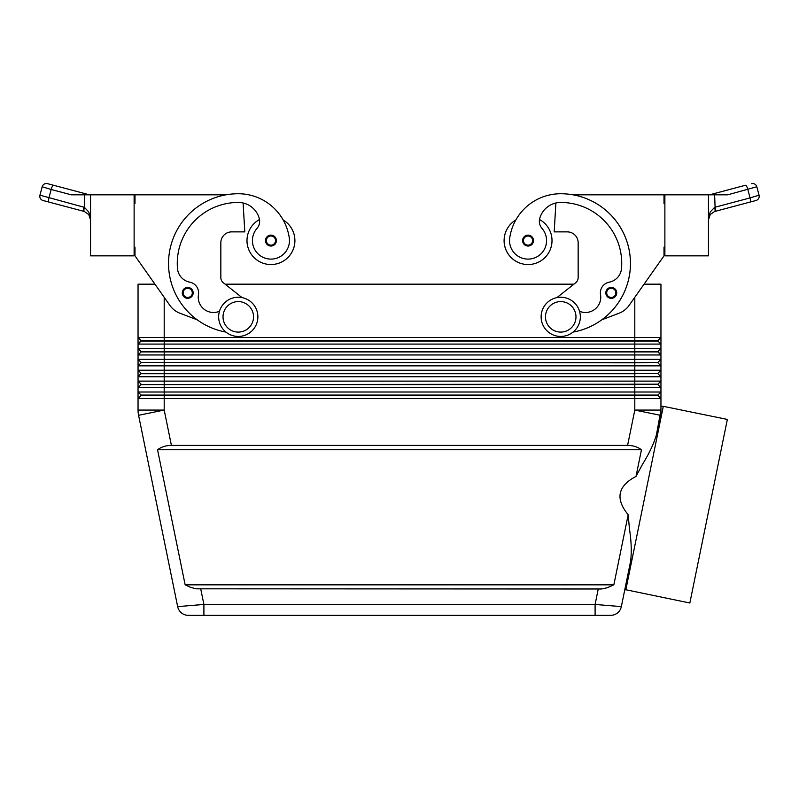 <?xml version="1.0" encoding="UTF-8"?>
<svg xmlns="http://www.w3.org/2000/svg" width="799" height="799" viewBox="0 0 799 799"><rect width="100%" height="100%" fill="white"/><g stroke="black" fill="none" stroke-linecap="round" stroke-linejoin="round"><path stroke-width="1.2" d="M183.111 295.77A5.443 5.443 0 0 1 187.725 287.43A5.443 5.443 0 0 1 193.168 292.873A5.443 5.443 0 0 1 183.111 295.77A5.443 5.443 0 0 1 182.272 292.873A5.443 5.443 0 0 0 183.111 295.77M259.505 219.525A23.97 23.97 0 0 0 270.951 264.549A23.97 23.97 0 0 0 283.156 219.965M134.122 247.121L134.991 247.121L134.991 255.84L169.907 305.418A21.793 21.793 0 0 0 179.945 313.228L197.243 319.83A69.723 69.723 0 0 0 225.927 332.084A69.723 69.723 0 0 1 238.272 193.738A51.536 51.536 0 0 1 289.278 237.952A18.517 18.517 0 0 1 273.588 258.916A18.517 18.517 0 0 1 256.978 228.434A10.896 10.896 0 0 0 259.236 218.327A21.793 21.793 0 0 0 238.272 202.457A61.004 61.004 0 0 0 177.468 268.454A15.251 15.251 0 0 0 189.782 282.177A10.896 10.896 0 0 1 198.462 294.691A15.251 15.251 0 0 0 219.465 311.27M528.049 246.032A5.443 5.443 0 0 1 522.606 240.589A5.443 5.443 0 0 1 532.813 237.952A5.443 5.443 0 0 1 528.049 246.032M246.981 240.589A23.97 23.97 0 0 0 270.951 264.549A23.97 23.97 0 0 0 294.921 240.589A23.97 23.97 0 0 1 270.951 264.549A23.97 23.97 0 0 1 246.981 240.589M625.807 589.922L663.31 406.331L727.35 419.425L689.847 603.005L624.828 589.532L621.342 606.621L595.095 604.444L595.095 615.34L610.666 615.34A10.896 10.896 0 0 0 621.342 606.621L630.601 561.278C631.749 551.959 631.36 541.123 629.432 528.758L628.174 514.736L613.852 584.838L607.28 587.744L601.597 588.983L196.264 588.823L190.601 587.365L185.148 584.838L157.543 449.747C161.438 446.881 166.062 445.433 171.405 445.393L627.595 445.393C632.938 445.433 637.562 446.881 641.457 449.747L636.004 476.434L642.656 464.019C649.277 453.403 653.892 443.585 656.488 434.566L660.953 410.067L660.953 398.551L657.907 395.495L660.953 398.551L660.953 392.009L138.047 392.009L141.093 395.066L138.047 392.009L138.047 398.551L660.953 398.551M181.443 612.883A10.896 10.896 0 0 0 188.334 615.34A10.896 10.896 0 0 1 181.443 612.883A10.896 10.896 0 0 0 188.334 615.34L203.905 615.34L203.905 604.444L177.658 606.621L138.577 415.3L177.658 606.621A10.896 10.896 0 0 0 181.443 612.883A10.896 10.896 0 0 1 177.658 606.621A10.896 10.896 0 0 0 188.334 615.34L610.666 615.34A10.896 10.896 0 0 0 621.342 606.621A10.896 10.896 0 0 1 610.666 615.34M134.991 255.84L154.936 284.164L138.047 284.164L138.047 344.079L141.093 341.023L657.907 341.023L660.953 344.079L660.953 337.538L657.907 340.594L141.093 340.594L138.047 344.079L660.953 344.079L660.953 348.434L138.047 348.434L141.093 351.92L657.907 351.92L660.953 354.976L657.907 351.49L141.093 351.49L138.047 348.434L138.047 354.976L660.953 354.976L660.953 348.434L657.907 351.49M634.806 297.298L634.806 337.538L660.953 337.538L660.953 284.164L644.064 284.164L664.009 255.84L629.093 305.418A21.793 21.793 0 0 1 619.055 313.228L601.757 319.83A69.723 69.723 0 0 0 573.003 194.826L664.009 194.826L664.009 203.545L664.878 203.545M141.093 362.376L634.806 362.816L634.806 359.33L138.047 359.33L141.093 362.376L657.907 362.376L660.953 359.33L634.806 359.33L634.806 337.538L138.047 337.538L141.093 340.594L138.047 337.538M660.953 376.758L660.953 370.227L657.907 373.273L141.093 373.273L138.047 370.227L141.093 373.273L138.047 376.758L660.953 376.758L657.907 373.712L660.953 376.758L660.953 381.113L657.907 384.169L141.093 384.609L634.806 384.609L634.806 387.655L660.953 387.655L657.907 384.609L660.953 387.655L660.953 381.113L138.047 381.113L141.093 384.169L138.047 381.113L138.047 387.655L634.806 387.655L634.806 395.066L141.093 395.066L657.907 395.066L634.806 395.066L634.806 410.067L627.595 445.393M141.093 362.816L138.047 365.862L660.953 365.862L657.907 362.816L660.953 365.862L660.953 354.976M660.953 365.862L660.953 370.227L138.047 370.227L138.047 381.113M141.093 351.92L138.047 354.976L138.047 370.227M141.093 373.712L634.806 373.712L634.806 362.816L657.907 362.376M657.907 384.169L634.806 384.609L634.806 373.712L657.907 373.273M141.093 384.609L138.047 387.655L138.047 392.009M138.047 398.551L141.093 395.495L138.047 398.551L138.047 410.067A26.147 26.147 0 0 0 138.577 415.3A26.147 26.147 0 0 1 138.047 410.067L164.195 410.067L138.577 415.3M657.907 395.066L660.953 392.009L660.953 387.655M560.728 297.238A19.605 19.605 0 0 1 580.344 316.843A19.605 19.605 0 0 1 560.728 336.449A19.605 19.605 0 0 1 541.123 316.843A19.605 19.605 0 0 1 560.728 297.238M560.728 301.593A15.251 15.251 0 0 1 575.979 316.843A15.251 15.251 0 0 1 560.728 332.094A15.251 15.251 0 0 1 545.477 316.843A15.251 15.251 0 0 1 560.728 301.593M238.272 336.449A19.605 19.605 0 0 0 257.877 316.843A19.605 19.605 0 0 0 238.272 297.238A19.605 19.605 0 0 0 218.656 316.843A19.605 19.605 0 0 0 238.272 336.449M238.272 332.094A15.251 15.251 0 0 0 253.523 316.843A15.251 15.251 0 0 0 238.272 301.593A15.251 15.251 0 0 0 223.021 316.843A15.251 15.251 0 0 0 238.272 332.094M573.073 332.084A69.723 69.723 0 0 0 601.757 319.83A69.723 69.723 0 0 1 573.073 332.084A69.723 69.723 0 0 0 560.728 193.738A51.536 51.536 0 0 0 509.722 237.952A18.517 18.517 0 0 0 525.412 258.916A18.517 18.517 0 0 0 542.022 228.434A10.896 10.896 0 0 1 539.764 218.327A21.793 21.793 0 0 1 560.728 202.457A61.004 61.004 0 0 1 621.532 268.454A15.251 15.251 0 0 1 609.218 282.177A10.896 10.896 0 0 0 600.538 294.691A15.251 15.251 0 0 1 579.535 311.27M509.722 237.952A18.517 18.517 0 0 0 525.412 258.916A18.517 18.517 0 0 0 542.022 228.434M539.495 219.525A23.97 23.97 0 0 1 528.049 264.549A23.97 23.97 0 0 1 515.844 219.965A51.536 51.536 0 0 1 560.728 193.738A51.536 51.536 0 0 0 515.844 219.965M552.019 240.589A23.97 23.97 0 0 1 528.049 264.549A23.97 23.97 0 0 1 504.079 240.589A23.97 23.97 0 0 0 528.049 264.549A23.97 23.97 0 0 0 552.019 240.589M611.275 298.327A5.443 5.443 0 0 1 605.832 292.873A5.443 5.443 0 0 1 616.049 290.237A5.443 5.443 0 0 1 611.275 298.327M266.337 243.485A5.443 5.443 0 0 1 270.951 235.136A5.443 5.443 0 0 1 276.394 240.589A5.443 5.443 0 0 1 266.337 243.485M708.453 219.835L710.261 214.522L708.453 219.835L710.161 212.055L714.626 207.331A4.355 1.218 73 0 1 714.626 211.495L710.261 214.522L714.626 211.495L749.911 202.117L714.925 211.415A4.355 1.228 75.1 0 0 715.445 210.067A4.355 1.228 75.1 0 0 715.085 207.201L714.626 194.826L727.689 194.826L756.813 186.756A4.355 4.355 0 0 0 751.479 183.66A4.355 4.355 0 0 1 756.813 186.756L759.05 195.176A4.355 4.355 0 0 1 755.954 200.509L749.911 202.117L755.954 200.509A4.355 4.355 0 0 0 759.05 195.176L750.061 197.902A4.355 1.228 75.1 0 1 750.421 200.779A4.355 1.228 75.1 0 1 749.911 202.117M83.915 207.201A4.355 1.228 -75.1 0 0 83.555 210.067A4.355 1.228 -75.1 0 0 84.075 211.415L43.046 200.509A4.355 4.355 0 0 1 40.389 198.482A4.355 4.355 0 0 0 43.046 200.509L84.374 211.495L88.739 214.522L90.547 219.835L88.839 212.055L84.374 207.331L39.95 195.176L42.187 186.756A4.355 4.355 0 0 1 44.215 184.1A4.355 4.355 0 0 0 42.187 186.756L51.176 189.483A4.355 1.228 -75.1 0 1 52.334 186.387A4.355 1.228 -75.1 0 1 53.563 185.268L47.521 183.66A4.355 4.355 0 0 0 44.215 184.1A4.355 4.355 0 0 1 47.521 183.66L86.771 194.097A4.355 1.228 -75.1 0 0 85.773 194.826L89.548 194.826M49.089 202.117A4.355 1.228 -75.1 0 1 48.579 200.779A4.355 1.228 -75.1 0 1 48.939 197.902L51.176 189.483L71.311 194.826L90.547 194.826L90.547 255.84L134.122 255.84L134.122 194.826L90.547 194.826M708.453 194.826L708.453 255.84L664.878 255.84L664.878 194.826L714.626 194.826M663.31 406.331L660.953 406.272M628.174 514.736C615.1 498.766 617.707 485.992 636.004 476.434M624.828 589.532L630.601 561.278M656.488 434.566L660.423 415.3A26.147 26.147 0 0 0 660.953 410.067A26.147 26.147 0 0 1 660.423 415.3L634.806 410.067L660.953 410.067M745.437 185.268L712.229 194.097L745.437 185.268A4.355 1.228 75.1 0 1 746.666 186.387A4.355 1.228 75.1 0 1 747.824 189.483L750.061 197.902L714.626 207.331M712.229 194.097L709.452 194.826L712.229 194.097A4.355 1.228 75.1 0 1 713.227 194.826M759.05 195.176L756.813 186.756M40.389 198.482A4.355 4.355 0 0 1 39.95 195.176A4.355 4.355 0 0 0 40.389 198.482M84.374 211.495A4.355 1.218 -73 0 1 84.374 207.331L84.374 194.826M90.547 219.835L89.668 216.02M42.187 186.756L39.95 195.176M664.878 247.121L664.009 247.121L664.009 255.84M629.093 305.418A21.793 21.793 0 0 1 619.055 313.228M556.943 297.608L575.689 282.746A6.532 6.532 0 0 0 578.156 277.623L578.156 242.766A10.896 10.896 0 0 0 567.27 231.87L554.196 231.87L555.894 202.996M609.218 282.177A10.896 10.896 0 0 0 600.538 294.691M575.689 282.746A6.532 6.532 0 0 0 578.156 277.623M578.156 242.766A10.896 10.896 0 0 0 567.27 231.87M138.047 344.079L138.047 348.434M225.098 284.164L573.902 284.164M157.543 449.747L641.457 449.747M185.148 584.838L613.852 584.838M242.057 297.608L223.311 282.746A6.532 6.532 0 0 1 220.834 277.623L220.834 242.766A10.896 10.896 0 0 1 231.73 231.87L244.804 231.87L243.106 202.996M225.987 194.826L134.991 194.826L134.991 203.545L134.122 203.545M220.834 242.766A10.896 10.896 0 0 1 231.73 231.87M223.311 282.746A6.532 6.532 0 0 1 220.834 277.623M615.889 295.77A5.443 5.443 0 0 0 616.728 292.873A5.443 5.443 0 0 1 615.889 295.77M187.725 297.448A4.574 4.574 0 0 1 183.72 290.666A4.574 4.574 0 0 1 192.299 292.873A4.574 4.574 0 0 1 187.725 297.448M528.049 236.015A4.574 4.574 0 0 0 523.475 240.589A4.574 4.574 0 0 0 531.924 243.016A4.574 4.574 0 0 0 528.049 236.015M598.211 589.193L595.095 604.444L203.905 604.444L200.789 589.193M171.405 445.393L164.195 410.067L164.195 297.298M621.342 606.621A10.896 10.896 0 0 1 617.557 612.883M611.275 288.299A4.574 4.574 0 0 0 606.701 292.873A4.574 4.574 0 0 0 615.15 295.31A4.574 4.574 0 0 0 611.275 288.299M270.951 245.163A4.574 4.574 0 0 1 266.946 238.372A4.574 4.574 0 0 1 275.525 240.589A4.574 4.574 0 0 1 270.951 245.163"/></g></svg>
